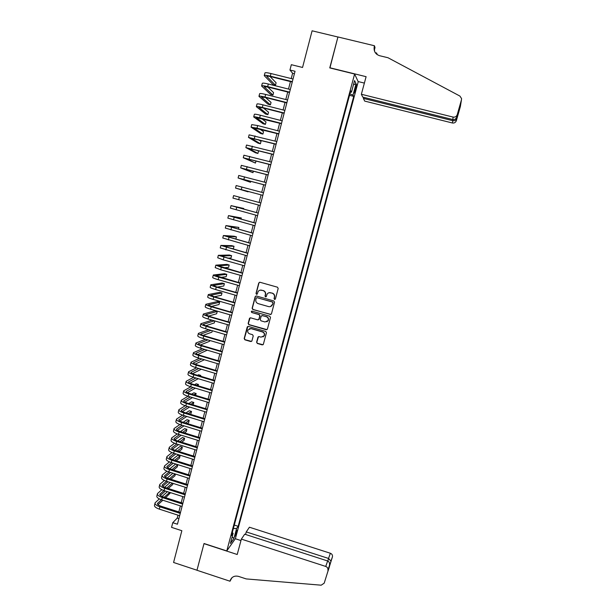 <?xml version="1.0" encoding="UTF-8"?>
<svg xmlns="http://www.w3.org/2000/svg" width="616" height="616" viewBox="0 0 616 616"><rect width="100%" height="100%" fill="white"/><g stroke="black" fill="none" stroke-linecap="round" stroke-linejoin="round"><path stroke-width="0.92" d="M274.543 299.445L275.406 298.952L278.186 288.465L277.477 287.202L259.983 282.267L258.759 282.975L256.01 293.432L256.51 294.317L257.303 293.978L258.004 291.745C258.866 290.382 260.075 289.866 261.646 290.198L263.101 290.613C264.934 291.337 265.689 292.677 265.373 294.64L265.019 295.996L265.511 296.874L266.32 296.527L266.982 294.379C267.829 292.962 269.061 292.423 270.67 292.762L272.126 293.17C273.966 293.901 274.721 295.241 274.405 297.212L274.043 298.56L274.543 299.445M269.13 292.708L272.326 293.124C274.159 293.847 274.913 295.187 274.597 297.151L274.243 298.506L275.029 299.407M259.644 282.228L258.966 282.937L256.225 293.385L256.957 294.286M260.198 290.136L263.309 290.56C265.134 291.283 265.896 292.631 265.581 294.587L265.219 295.942L265.981 296.843M236.775 532.193L237.106 530.245L235.343 534.218L235.012 536.166L236.775 532.193M256.61 342.203L257.319 343.459L262.185 344.875L263.348 344.344L266.451 332.694L265.742 331.439L248.394 326.411L247.262 326.896L244.175 338.569L244.875 339.816L250.735 341.534L251.882 341.025L253.238 335.936L252.537 334.68L249.626 333.834C247.871 333.048 247.316 331.755 247.948 329.945L250.997 328.628L262.416 331.939C264.133 332.694 264.711 333.957 264.149 335.743L261.038 337.152L259.128 336.598L257.973 337.114L256.61 342.203L257.534 343.343L263.024 344.737M354.608 74.028L329.76 67.914L337.93 37.014L312.104 30.8L302.548 67.46L291.329 64.695L289.951 70.008L295.041 71.263L177.439 524.216L172.757 522.699L171.556 527.358L181.851 530.707L173.581 562.477L196.974 570.223L204.035 543.512L226.773 550.935L354.608 74.028L358.219 81.736L235.397 538.607L226.773 550.935M270.231 314.522L271.464 313.814L274.536 302.225L273.827 300.962L256.379 295.996L255.155 296.704L252.121 308.27L252.83 309.525L270.963 314.445M270.486 317.494L267.429 329.036L266.197 329.729L248.841 324.701L248.14 323.454L249.511 318.318L250.65 317.833L257.688 319.858L258.905 319.157L259.775 315.885L259.067 314.63L251.728 312.52L251.297 311.488L252.09 311.149L269.777 316.231L270.486 317.494M355.471 87.102L354.269 93.024L356.071 88.304L356.664 84.638L355.471 87.102M234.288 525.078L238.169 526.303L353.715 96.373L353.014 95.087L349.911 93.863M238.169 526.303L236.598 528.474L233.911 538.5L230.384 543.497L233.118 533.31L231.47 535.589L350.72 90.852L351.459 92.215L354.57 80.604L356.071 83.684L353.014 95.087M234.303 525.055L349.526 95.318L353.715 96.373M177.986 515.168L177.231 518.095L172.757 522.699M289.951 70.008L292.608 73.25L291.222 78.579M290.444 81.582L288.504 89.074M287.734 92.03L285.786 99.53M285.031 102.449L283.083 109.964M282.336 112.844L280.388 120.359M279.649 123.2L277.693 130.731M276.969 133.526L275.013 141.072M274.297 143.828L272.341 151.382M271.633 154.1L269.677 161.661M268.976 164.341L267.013 171.91M266.328 174.551L264.364 182.128M263.687 184.731L261.723 192.315M261.061 194.879L259.09 202.479M258.427 205.013L256.464 212.582M255.802 215.138L253.854 222.653M253.184 225.233L251.251 232.694M250.573 235.304L248.656 242.712M247.971 245.337L246.061 252.691M245.376 255.347L243.482 262.655M242.789 265.327L240.902 272.58M240.202 275.283L238.338 282.482M237.63 285.2L235.774 292.354M235.066 295.103L233.225 302.202M232.509 304.966L230.677 312.019M229.953 314.807L228.136 321.806M227.412 324.617L225.602 331.57M224.871 334.403L223.084 341.303M222.338 344.159L220.566 351.012M219.82 353.884L218.056 360.691M217.302 363.586L215.546 370.339M214.791 373.257L213.051 379.964M212.289 382.906L210.564 389.566M209.794 392.523L208.077 399.137M207.307 402.117L205.605 408.678M204.828 411.68L203.134 418.202M202.356 421.221L200.677 427.689M199.884 430.738L198.221 437.16M197.428 440.224L195.773 446.592M194.972 449.68L193.332 456.009M192.523 459.113L190.898 465.396M190.082 468.522L188.465 474.759M187.649 477.9L186.047 484.091M185.224 487.256L183.63 493.401M182.806 496.588L181.227 502.687M180.396 505.89L178.825 511.942M294.41 73.697L292.608 73.25M178.894 518.634L177.231 518.095M350.373 92.138L351.459 92.215M233.118 533.31L232.286 532.571M233.372 528.513L236.598 528.474M353.445 84.808L356.071 83.684M233.911 538.5L232.178 536.805M255.979 295.965L255.37 296.642L252.344 308.2L253.045 309.455L270.432 314.445M272.888 302.918L272.395 302.033L257.08 297.674L256.287 298.013L255.856 299.592C255.54 301.547 256.295 302.887 258.119 303.611L268.576 306.599C270.216 306.945 271.464 306.383 272.303 304.92L273.088 302.856L272.395 302.033M256.826 297.651L272.588 301.971M270.555 306.522L272.511 304.343M273.088 302.856L272.711 304.281M250.158 317.817L248.364 323.361L249.064 324.617L266.99 329.629M258.42 319.781L259.12 319.08L259.983 315.808L259.274 314.553L251.728 312.52M251.798 311.134L251.952 312.443M265.003 321.968L268.114 320.559C268.692 318.765 268.114 317.486 266.389 316.74L262.347 315.577L261.122 316.278L260.26 319.55L260.968 320.805L265.003 321.968M266.859 321.822L268.314 320.482C268.892 318.68 268.314 317.409 266.589 316.655L266.389 316.74M261.839 315.561L266.589 316.655M258.535 336.613L256.826 342.096M263.04 336.937L264.349 335.643C264.911 333.857 264.333 332.594 262.624 331.847L262.416 331.939M249.372 328.682L251.213 328.536L262.624 331.847M247.878 326.403L244.398 338.461L245.106 339.716L251.544 341.41M264.295 75.468L264.911 73.05C265.026 72.449 267.059 72.611 271.009 73.543L293.031 79.025M292.246 82.028L270.84 76.684C268.206 76.061 266.851 75.945 266.774 76.338L275.468 85.247L273.111 84.662L264.249 75.645C264.356 75.052 266.389 75.229 270.339 76.161L292.346 81.651M275.468 85.247L276.099 82.79L270.047 76.499M363.663 97.328L363.371 98.398L364.68 101.086L452.413 122.992L452.999 119.581M363.371 98.398L452.691 120.674C454.516 120.975 455.817 120.397 456.587 118.926L458.55 111.026M329.799 67.752L366.104 76.684L361.361 94.263L453.114 117.094C455.116 117.379 456.495 116.563 457.249 114.645L461.453 99.831L461.569 98.575L459.906 96.065L387.995 57.742L379.587 55.709C375.26 54.169 373.489 51.051 374.289 46.346L374.451 45.753L337.938 36.96L329.922 67.953M457.249 114.645L459.474 107.785L456.356 120.659L460.375 106.514L461.453 99.831M375.29 52.714L376.684 53.053L377.169 54.624M374.451 45.753L375.013 47.578L374.436 49.703M358.135 81.551L364.379 83.091M361.361 94.263L362.739 97.097L452.822 119.543L453.114 117.094M376.422 54.031L376.684 53.053M460.498 105.767L460.375 106.514M456.356 120.659C455.64 122.492 454.323 123.269 452.413 122.992M374.605 51.451L374.289 46.346M456.957 116.647C456.156 118.811 454.785 119.781 452.822 119.543M241.364 539.108L325.733 566.443L327.658 560.976L244.706 534.188L241.364 539.108L237.214 554.5L203.996 543.651L196.958 570.27L230.007 581.219L231.924 577.739M245.561 534.465L246.246 531.908L249.418 527.219L330.376 553.26C331.939 553.915 332.64 555.047 332.486 556.664L324.201 583.167L321.19 585.192L246.192 578.917L238.561 576.399C234.619 575.467 231.855 576.776 230.269 580.318L230.007 581.219M332.424 556.903L324.201 583.167M235.312 538.731L240.971 540.563M246.246 531.908L328.544 558.45L330.376 553.26M327.874 570.247L327.935 569.993C328.097 568.306 327.365 567.12 325.733 566.443M231.647 578.016L230.145 580.711M331 561.091L328.544 558.45L327.812 561.037M328.829 568.745L328.759 568.014M329.391 565.811L329.475 565.473C329.822 563.178 329.214 561.684 327.658 560.976M261.638 85.847L262.262 83.422C262.362 82.875 264.38 83.068 268.322 84.007L290.305 89.52M289.535 92.485L268.168 87.11L264.125 86.71L272.942 95.072L270.593 94.479L261.6 86.017C261.692 85.478 263.717 85.678 267.652 86.617L289.62 92.138M272.942 95.072L273.573 92.616L267.744 87.01M258.997 96.204L259.613 93.771C259.706 93.27 261.715 93.493 265.65 94.441L287.587 99.984M286.825 102.903L265.496 97.505L261.477 97.043L270.416 104.866L268.075 104.266L258.959 96.35C259.043 95.865 261.045 96.096 264.98 97.051L286.91 102.595M270.416 104.866L271.048 102.418L265.535 97.521M256.356 106.522L256.98 104.081C257.057 103.634 259.059 103.888 262.986 104.851L284.877 110.418M284.13 113.298L262.84 107.869L258.843 107.346L267.906 114.63L265.565 114.037L256.325 106.66C256.395 106.221 258.389 106.483 262.316 107.446L284.199 113.021M267.906 114.63L268.53 112.197L263.432 108.023M253.73 116.817L254.354 114.368C254.416 113.968 256.402 114.253 260.322 115.223L282.174 120.821M281.443 123.662L256.218 117.625L265.396 124.378L263.063 123.77L253.7 116.932C253.754 116.547 255.74 116.84 259.659 117.81L281.504 123.416M265.396 124.378L266.027 121.945L261.484 118.541M251.105 127.081L251.736 124.624L257.673 125.564L279.487 131.193M278.755 133.988L253.592 127.866L262.893 134.088L260.56 133.487L251.082 127.181L257.011 128.151L278.809 133.78M262.893 134.088L263.525 131.662L259.729 129.075M248.494 137.314L249.118 134.85L276.8 141.534M276.084 144.29L250.982 138.084L260.406 143.774L258.073 143.166L248.471 137.406L276.13 144.113M260.406 143.774L261.022 141.357L258.289 139.663M245.884 147.524L246.515 145.045L274.12 151.844M273.419 154.562L248.371 148.271L257.919 153.438L255.594 152.83L245.869 147.594L273.458 154.416M257.919 153.438L258.535 151.028L257.326 150.35M243.281 157.696L243.921 155.217L271.456 162.124M270.755 164.811L245.769 158.435L255.44 163.071L243.266 157.75L270.786 164.688M255.44 163.071L255.994 160.915M240.694 167.845L241.326 165.358L268.792 172.38M268.106 175.021L243.181 168.561L252.96 172.68L240.679 167.883L268.129 174.936M252.96 172.68L253.369 171.109M238.107 177.962L238.746 175.468L266.135 182.598M265.457 185.2L240.594 178.663L250.496 182.267L238.099 177.986L265.473 185.154M250.496 182.267L250.75 181.281M235.528 188.049L236.167 185.547L263.494 192.793M248.032 191.822L235.528 188.057L262.832 195.334L238.022 188.735L248.032 191.822L248.14 191.414M239.324 197.143L260.853 202.957L233.603 195.595L239.324 197.143L238.669 199.676L260.191 205.49M233.603 195.595L232.956 198.106L238.669 199.676M243.59 209.086L243.744 208.485L231.039 205.621L258.22 213.09M231.039 205.636L230.399 208.123L257.565 215.615M258.227 213.059L233.526 206.291L243.744 208.485M241.002 219.142L241.303 217.972L228.482 215.615L255.601 223.192M228.474 215.646L227.851 218.11L254.939 225.718M255.617 223.131L230.969 216.285L241.303 217.972M238.423 229.167L238.869 227.435L225.941 225.579L252.984 233.272M225.926 225.625L225.302 228.066L252.329 235.782M253.007 233.179L228.42 226.249L238.869 227.435M235.851 239.17L236.444 236.867L234.149 236.236L223.4 235.52L250.373 243.32M223.385 235.582L222.769 237.999L249.719 245.823M250.404 243.197L225.88 236.182L236.444 236.867M231.408 248.618L233.41 248.625L234.018 246.277L231.731 245.645L220.867 245.43L247.771 253.338M220.851 245.507L220.235 247.901L247.124 255.833M247.809 253.184L223.339 246.092L234.018 246.277M227.389 258.142L231 258.004L231.601 255.663L229.321 255.024L218.341 255.317L245.176 263.325M218.318 255.401L217.71 257.781L223.246 259.844L244.529 265.819M245.23 263.14L220.813 255.971L231.601 255.663M223.785 267.76L228.59 267.359L229.19 265.026L226.911 264.387L215.823 265.165L221.337 267.298L242.589 273.288M215.8 265.273L215.2 267.629L220.697 269.777L241.949 275.768M242.65 273.073L218.295 265.827L229.19 265.026M220.451 277.416L226.188 276.692L226.788 274.359L224.517 273.72L213.313 274.998C213.182 275.36 215.007 276.099 218.795 277.2L240.017 283.221M213.282 275.113L212.689 277.446C212.551 277.824 214.376 278.571 218.164 279.679L239.37 285.701M240.078 282.975L215.777 275.652L226.788 274.359M217.294 287.087L223.793 285.993L224.393 283.668L222.122 283.021L210.811 284.792C210.664 285.208 212.481 285.97 216.262 287.087L237.445 293.124M210.78 284.923L210.187 287.241C210.041 287.664 211.85 288.434 215.631 289.551L236.798 295.595M237.514 292.846L216.909 286.979L213.275 285.447L224.393 283.668M214.276 296.766L221.406 295.272L222.006 292.954L219.735 292.307L208.316 294.564C208.154 295.025 209.964 295.811 213.737 296.935L234.881 303.003M208.277 294.71L207.692 297.004C207.53 297.474 209.34 298.267 213.105 299.391L234.234 305.467M234.958 302.695L214.391 296.796L210.772 295.218L222.006 292.954M211.357 306.437L219.026 304.527L219.619 302.217L217.356 301.563L205.821 304.312C205.659 304.812 207.453 305.628 211.219 306.76L232.324 312.851M205.782 304.473L205.205 306.745C205.036 307.253 206.83 308.077 210.595 309.209L231.685 315.307M232.409 312.512L211.881 306.591L208.277 304.959L219.619 302.217M208.524 316.1L216.647 313.752L217.24 311.45L214.984 310.795L203.342 314.029C203.165 314.576 204.951 315.415 208.709 316.555L229.768 322.668M203.295 314.199L202.726 316.455C202.541 317.009 204.327 317.856 208.085 319.003L229.137 325.117M229.868 322.307L209.371 316.362L205.79 314.676L217.24 311.45M212.096 320.166L200.87 323.716C200.677 324.309 202.456 325.179 206.206 326.326L227.227 332.463M200.816 323.908L200.246 326.134C200.054 326.734 201.832 327.612 205.582 328.759L226.596 334.904M227.327 332.07L206.876 326.103C204.373 325.34 203.188 324.755 203.319 324.363L214.36 320.82M205.752 325.749L214.283 322.961L214.799 320.951M208.793 329.699L198.398 333.379C198.198 334.011 199.969 334.911 203.704 336.067L224.694 342.226M198.344 333.579L197.782 335.789C197.574 336.436 199.345 337.337 203.088 338.492L224.062 344.66M224.802 341.811L204.381 335.812C201.894 335.042 200.708 334.45 200.847 334.026L211.057 330.361M203.026 335.374L211.919 332.139L212.281 330.723M205.598 339.231L195.934 343.012C195.726 343.697 197.482 344.614 201.216 345.776L222.168 351.959M195.88 343.228L195.318 345.422C195.103 346.107 196.866 347.039 200.593 348.202L221.537 354.392M222.284 351.513L201.902 345.499C199.415 344.729 198.237 344.113 198.375 343.659L207.869 339.901M200.354 344.983L209.563 341.295L209.779 340.463M202.502 348.764L193.478 352.622C193.255 353.345 195.01 354.292 198.737 355.463L219.643 361.669M193.424 352.853L192.87 355.024C192.639 355.755 194.386 356.71 198.113 357.881L219.019 364.095M219.766 361.199L199.422 355.163C196.943 354.377 195.773 353.746 195.919 353.268L204.774 349.441M197.713 354.57L207.276 350.173M199.492 358.289L191.029 362.208C190.798 362.97 192.538 363.948 196.258 365.126L217.132 371.356M190.968 362.447L190.421 364.595C190.182 365.373 191.923 366.351 195.642 367.536L216.501 373.773M217.263 370.855L196.951 364.788C194.471 364.01 193.316 363.355 193.47 362.847L201.763 358.966M195.095 364.141L204.404 359.752M196.543 367.806L188.588 371.764C188.342 372.572 190.075 373.565 193.786 374.751L214.622 381.011M188.527 372.018L187.98 374.143C187.734 374.967 189.466 375.968 193.17 377.161L213.998 383.421M214.761 380.48L194.487 374.397C192.015 373.604 190.86 372.942 191.022 372.395L198.814 368.483M192.508 373.681L201.316 369.23M203.041 366.612L200.523 365.858M193.655 377.3L186.155 381.289C185.901 382.143 187.626 383.167 191.33 384.361L212.127 390.636M186.086 381.558L185.547 383.668C185.293 384.53 187.01 385.562 190.714 386.756L211.504 393.039M212.266 390.082L192.03 383.976C189.566 383.175 188.419 382.498 188.588 381.928L195.927 377.985M189.944 383.198L198.298 378.701M200.57 376.222L200.778 375.413L198.545 374.744L197.49 375.298M199.738 375.968L200.778 375.413M190.814 386.786L183.73 390.79C183.46 391.691 185.177 392.739 188.873 393.94L209.632 400.238M183.653 391.075L183.121 393.162C182.852 394.071 184.561 395.125 188.257 396.327L209.009 402.633M209.786 399.653L189.582 393.524C187.118 392.723 185.978 392.022 186.155 391.43L193.085 387.479M187.403 392.692L195.341 388.157M198.106 385.809L198.452 384.461L196.219 383.783L194.525 384.723M196.774 385.4L198.452 384.461M188.019 396.257L181.304 400.269C181.027 401.208 182.736 402.279 186.425 403.488L207.145 409.809M181.235 400.569L180.704 402.633C180.419 403.58 182.12 404.666 185.809 405.875L206.522 412.204M207.307 409.201L187.141 403.049C184.684 402.24 183.545 401.532 183.73 400.9L190.29 396.95M184.877 402.163L192.438 397.597M195.642 395.364L196.127 393.478L193.901 392.8L191.622 394.14M193.863 394.825L196.127 393.478M185.27 405.698L178.894 409.717C178.601 410.703 180.296 411.796 183.976 413.013L204.666 419.357M178.817 410.033L178.294 412.073C178.001 413.067 179.695 414.175 183.368 415.392L204.05 421.744M204.835 418.718L184.708 412.551C182.251 411.734 181.119 411.003 181.312 410.348L187.534 406.398M182.367 411.603L189.589 407.03M193.031 404.843L193.817 402.471L191.591 401.794L188.758 403.542M191.006 404.227L193.817 402.471M182.552 415.13L176.484 419.142C176.184 420.166 177.87 421.29 181.543 422.514L202.194 428.882M176.399 419.465L175.883 421.498C175.583 422.53 177.269 423.654 180.935 424.886L201.578 431.262M202.371 428.212L182.274 422.022C179.826 421.205 178.702 420.458 178.902 419.773L184.815 415.838M179.872 421.021L186.779 416.439M190.128 414.214L190.929 413.683L191.507 411.442L189.289 410.764L185.947 412.928M188.196 413.613L191.507 411.442M179.872 424.532L174.082 428.543C173.774 429.606 175.452 430.753 179.117 431.985L199.73 438.376M173.997 428.875L173.489 430.884C173.173 431.962 174.844 433.117 178.509 434.349L199.114 440.748M199.907 437.683L179.857 431.462C177.408 430.646 176.291 429.876 176.499 429.167L182.12 425.248M177.393 430.422L184.007 425.833M187.272 423.562L188.627 422.622L189.204 420.389L186.987 419.704L183.168 422.299M185.416 422.984L189.204 420.389M177.223 433.91L171.687 437.914C171.371 439.015 173.034 440.194 176.692 441.433L197.274 447.847M171.602 438.261L171.094 440.255C170.771 441.372 172.434 442.55 176.091 443.79L196.658 450.204M197.459 447.124L177.439 440.887C174.998 440.063 173.889 439.277 174.097 438.538L179.456 434.642M174.929 439.786L181.266 435.204M184.461 432.894L186.332 431.539L186.902 429.313L184.692 428.628L180.434 431.647M182.675 432.34L186.902 429.313M174.605 443.266L169.3 447.262C168.969 448.41 170.632 449.603 174.282 450.85L194.818 457.288M169.208 447.624L168.707 449.595C168.368 450.75 170.031 451.952 173.681 453.199L194.209 459.644M195.018 456.533L175.029 450.281C172.596 449.449 171.487 448.648 171.71 447.886L176.823 444.013M172.472 449.133L178.555 444.56M181.681 442.211L184.045 440.432L184.615 438.215L182.405 437.529L177.724 440.971M179.972 441.672L184.615 438.215M172.01 452.598L166.921 456.579C166.574 457.773 168.23 458.989 171.872 460.244L192.377 466.705M166.828 456.957L166.328 458.905C165.981 460.106 167.629 461.33 171.271 462.585L191.769 469.053M192.577 465.927L172.626 459.644C170.201 458.812 169.1 457.996 169.323 457.203L174.205 453.368M170.031 458.45L175.876 453.892M178.94 451.505L181.759 449.303L182.328 447.093L180.126 446.4L175.044 450.281M177.293 450.989L182.328 447.093M169.439 461.915L164.549 465.873C164.195 467.105 165.835 468.353 169.469 469.615L189.936 476.091M164.449 466.266L163.956 468.198C163.594 469.438 165.234 470.686 168.869 471.948L189.328 478.432M190.144 475.29L170.232 468.984C167.806 468.145 166.713 467.321 166.944 466.497L171.618 462.701M167.598 467.744L173.227 463.201M176.23 460.776L179.479 458.158L180.049 455.948L177.847 455.255L172.395 459.567M174.636 460.275L180.049 455.948M166.882 471.202L162.177 475.144C161.816 476.414 163.448 477.685 167.075 478.955L187.503 485.454M162.077 475.544L161.584 477.462C161.223 478.74 162.847 480.018 166.482 481.288L186.902 487.787M187.718 484.623L167.845 478.301C165.427 477.462 164.333 476.615 164.572 475.768L169.046 472.002M165.18 477.015L170.594 472.495M173.543 470.039L177.208 466.982L177.778 464.78L175.583 464.087L169.777 468.83M172.01 469.546L177.778 464.78M164.349 480.465L159.814 484.392C159.444 485.701 161.069 486.994 164.688 488.272L185.085 494.794M159.706 484.807L159.228 486.694C158.851 488.018 160.468 489.32 164.095 490.598L184.477 497.12M185.3 493.94L165.458 487.595C163.048 486.748 161.962 485.885 162.208 485.008L166.489 481.288L167.075 478.955M162.77 486.263L167.991 481.766M170.886 479.271L174.944 475.783L175.398 474.02M169.4 478.801L175.106 473.927M172.911 473.234L167.182 478.07M161.839 489.697L157.457 493.608C157.072 494.964 158.689 496.28 162.308 497.559L182.667 504.104M157.35 494.04L156.872 495.911C156.487 497.274 158.096 498.598 161.708 499.876L182.059 506.429M182.89 503.226L163.086 496.858C160.676 496.003 159.598 495.125 159.852 494.225L163.956 490.552M160.368 495.48L165.404 491.014M168.253 488.488L172.68 484.561L172.996 483.36M166.821 488.026L172.357 483.16M170.155 482.459L164.611 487.287M159.336 498.914L155.109 502.802C154.716 504.196 156.325 505.536 159.929 506.822L180.257 513.39M155.001 503.241L154.524 505.097C154.131 506.498 155.733 507.846 159.336 509.139L179.649 515.707M180.488 512.481L160.714 506.098C158.312 505.243 157.242 504.35 157.504 503.418L161.438 499.784M157.973 504.673L162.84 500.238M165.642 497.682L170.594 492.677M164.256 497.235L169.631 492.369M167.436 491.668L162.062 496.481M355.209 88.088L356.071 88.304M354.624 90.352L355.463 90.56M271.009 73.543L270.339 76.161M268.322 84.007L267.652 86.617M265.65 94.441L264.98 97.051M262.986 104.851L262.316 107.446M260.322 115.223L259.659 117.81M257.673 125.564L257.011 128.151M255.024 135.882L254.37 138.454M252.391 146.169L251.728 148.733M249.765 156.418L249.103 158.982M247.139 166.643L246.485 169.2M244.529 176.838L243.874 179.387M241.919 187.01L241.272 189.543M236.729 207.253L236.082 209.771M234.149 217.333L233.502 219.843M231.57 227.381L230.923 229.891M228.998 237.406L228.359 239.901M226.442 247.393L225.803 249.888M223.885 257.357L223.246 259.844M221.337 267.298L220.697 269.777M218.795 277.2L218.164 279.679M216.262 287.087L215.631 289.551M213.737 296.935L213.105 299.391M211.219 306.76L210.595 309.209M208.709 316.555L208.085 319.003M206.206 326.326L205.582 328.759M203.704 336.067L203.088 338.492M201.216 345.776L200.593 348.202M198.537 343.559L198.429 343.959M198.737 355.463L198.113 357.881M196.081 353.161L195.965 353.584M196.258 365.126L195.642 367.536M193.624 362.732L193.509 363.186M193.786 374.751L193.17 377.161M191.183 372.272L191.06 372.757M191.33 384.361L190.714 386.756M188.75 381.789L188.619 382.297M188.873 393.94L188.257 396.327M186.317 391.283L186.186 391.815M186.425 403.488L185.809 405.875M183.899 400.754L183.753 401.309M183.976 413.013L183.368 415.392M181.481 410.194L181.335 410.772M181.543 422.514L180.935 424.886M179.071 419.604L178.917 420.212M179.117 431.985L178.509 434.349M176.669 428.998L176.507 429.622M176.692 441.433L176.091 443.79M174.274 438.353L174.105 439.008M174.282 450.85L173.681 453.199M171.887 447.693L171.71 448.371M171.872 460.244L171.271 462.585M169.5 457.003L169.323 457.711M169.469 469.615L168.869 471.948M167.129 466.289L166.944 467.02M164.757 475.552L164.564 476.299M164.688 488.272L164.095 490.598M162.393 484.784L162.193 485.562M162.308 497.559L161.708 499.876M160.037 493.993L159.837 494.794M159.929 506.822L159.336 509.139M157.688 503.18L157.48 504.003M231.562 578.247L230.269 580.318M332.486 556.664L331.023 560.937M328.844 568.637L331.015 560.991M327.312 573.126L328.852 568.599M329.475 565.473L327.935 569.993"/></g></svg>
